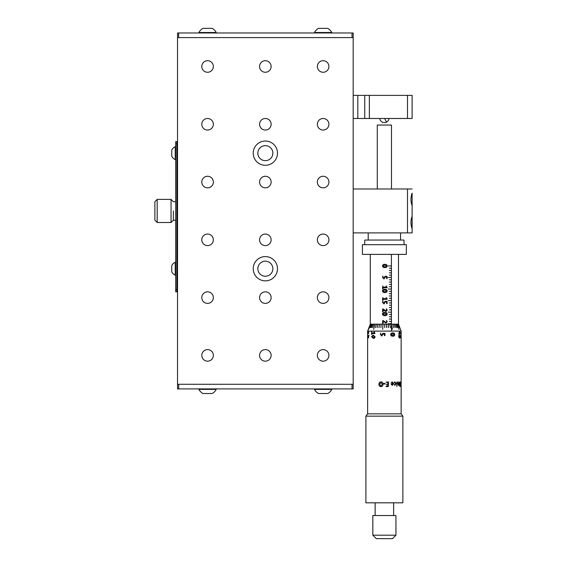<?xml version="1.0" encoding="UTF-8"?>
<svg xmlns="http://www.w3.org/2000/svg" width="567" height="567" viewBox="0 0 567 567"><rect width="100%" height="100%" fill="white"/><g stroke="black" fill="none" stroke-linecap="round" stroke-linejoin="round"><path stroke-width="0.85" d="M321.985 303.274A5.776 5.776 0 0 1 321.985 291.948M321.985 245.49A5.776 5.776 0 0 1 321.985 234.171M265.356 145.648A7.513 7.513 0 0 0 257.843 153.161A7.513 7.513 0 0 0 265.356 160.667A7.513 7.513 0 0 0 272.869 153.161A7.513 7.513 0 0 0 265.356 145.648M265.356 261.21A7.513 7.513 0 0 0 257.843 268.723A7.513 7.513 0 0 0 265.356 276.235A7.513 7.513 0 0 0 272.869 268.723A7.513 7.513 0 0 0 265.356 261.21M321.985 129.928A5.776 5.776 0 0 1 321.985 118.609M321.985 187.712A5.776 5.776 0 0 1 321.985 176.387M208.734 176.387A5.776 5.776 0 0 1 208.734 187.712M208.734 234.171A5.776 5.776 0 0 1 208.734 245.49M326.606 186.671A5.776 5.776 0 0 0 326.606 177.428M323.14 187.826A5.776 5.776 0 0 0 328.917 182.05A5.776 5.776 0 0 0 323.14 176.273A5.776 5.776 0 0 0 317.357 182.05A5.776 5.776 0 0 0 323.14 187.826M265.356 165.295A12.134 12.134 0 0 0 277.49 153.161A12.134 12.134 0 0 0 265.356 141.027A12.134 12.134 0 0 0 253.222 153.161A12.134 12.134 0 0 0 265.356 165.295M265.356 280.856A12.134 12.134 0 0 0 277.49 268.723A12.134 12.134 0 0 0 265.356 256.589A12.134 12.134 0 0 0 253.222 268.723A12.134 12.134 0 0 0 265.356 280.856M265.356 303.388A5.776 5.776 0 0 0 271.132 297.611A5.776 5.776 0 0 0 265.356 291.835A5.776 5.776 0 0 0 259.58 297.611A5.776 5.776 0 0 0 265.356 303.388M265.356 245.61A5.776 5.776 0 0 0 271.132 239.834A5.776 5.776 0 0 0 265.356 234.051A5.776 5.776 0 0 0 259.58 239.834A5.776 5.776 0 0 0 265.356 245.61M265.356 361.172A5.776 5.776 0 0 0 271.132 355.396A5.776 5.776 0 0 0 265.356 349.612A5.776 5.776 0 0 0 259.58 355.396A5.776 5.776 0 0 0 265.356 361.172M265.356 72.264A5.776 5.776 0 0 0 271.132 66.488A5.776 5.776 0 0 0 265.356 60.704A5.776 5.776 0 0 0 259.58 66.488A5.776 5.776 0 0 0 265.356 72.264M265.356 187.826A5.776 5.776 0 0 0 271.132 182.05A5.776 5.776 0 0 0 265.356 176.273A5.776 5.776 0 0 0 259.58 182.05A5.776 5.776 0 0 0 265.356 187.826M265.356 130.049A5.776 5.776 0 0 0 271.132 124.265A5.776 5.776 0 0 0 265.356 118.489A5.776 5.776 0 0 0 259.58 124.265A5.776 5.776 0 0 0 265.356 130.049M323.14 361.172A5.776 5.776 0 0 0 328.917 355.396A5.776 5.776 0 0 0 323.14 349.612A5.776 5.776 0 0 0 317.357 355.396A5.776 5.776 0 0 0 323.14 361.172M207.572 361.172A5.776 5.776 0 0 0 213.355 355.396A5.776 5.776 0 0 0 207.572 349.612A5.776 5.776 0 0 0 201.795 355.396A5.776 5.776 0 0 0 207.572 361.172M207.572 303.388A5.776 5.776 0 0 0 213.355 297.611A5.776 5.776 0 0 0 207.572 291.835A5.776 5.776 0 0 0 201.795 297.611A5.776 5.776 0 0 0 207.572 303.388M207.572 245.61A5.776 5.776 0 0 0 213.355 239.834A5.776 5.776 0 0 0 207.572 234.051A5.776 5.776 0 0 0 201.795 239.834A5.776 5.776 0 0 0 207.572 245.61M207.572 187.826A5.776 5.776 0 0 0 213.355 182.05A5.776 5.776 0 0 0 207.572 176.273A5.776 5.776 0 0 0 201.795 182.05A5.776 5.776 0 0 0 207.572 187.826M207.572 130.049A5.776 5.776 0 0 0 213.355 124.265A5.776 5.776 0 0 0 207.572 118.489A5.776 5.776 0 0 0 201.795 124.265A5.776 5.776 0 0 0 207.572 130.049M207.572 72.264A5.776 5.776 0 0 0 213.355 66.488A5.776 5.776 0 0 0 207.572 60.704A5.776 5.776 0 0 0 201.795 66.488A5.776 5.776 0 0 0 207.572 72.264M323.14 72.264A5.776 5.776 0 0 0 328.917 66.488A5.776 5.776 0 0 0 323.14 60.704A5.776 5.776 0 0 0 317.357 66.488A5.776 5.776 0 0 0 323.14 72.264M323.14 130.049A5.776 5.776 0 0 0 328.917 124.265A5.776 5.776 0 0 0 323.14 118.489A5.776 5.776 0 0 0 317.357 124.265A5.776 5.776 0 0 0 323.14 130.049M326.606 244.455A5.776 5.776 0 0 0 326.606 235.206M323.14 245.61A5.776 5.776 0 0 0 328.917 239.834A5.776 5.776 0 0 0 323.14 234.051A5.776 5.776 0 0 0 317.357 239.834A5.776 5.776 0 0 0 323.14 245.61M323.14 303.388A5.776 5.776 0 0 0 328.917 297.611A5.776 5.776 0 0 0 323.14 291.835A5.776 5.776 0 0 0 317.357 297.611A5.776 5.776 0 0 0 323.14 303.388M204.106 177.428A5.776 5.776 0 0 0 204.106 186.671M204.106 235.206A5.776 5.776 0 0 0 204.106 244.455M353.184 32.971L353.184 384.284L177.528 384.284L177.528 32.971L353.184 32.971L353.184 37.592L177.528 37.592M412.124 232.895L412.124 228.749C410.572 224.589 410.572 220.414 412.124 216.24L412.124 205.637C410.572 201.476 410.572 197.302 412.124 193.127L412.124 232.895L353.184 232.895M353.184 188.981L412.124 188.981M364.744 118.489L412.124 118.489L412.124 95.376L364.744 95.376L364.744 118.489L353.184 118.489M357.805 118.489L357.805 95.376L364.744 95.376M357.805 95.376L353.184 95.376M353.184 388.905L353.184 384.284L353.184 388.905L177.528 388.905L177.528 384.284M175.678 143.912L175.678 141.601L176.833 141.601L176.833 143.912L175.678 143.912L175.678 289.524L176.833 289.524L176.833 291.835L175.678 291.835L175.678 289.524M176.833 143.912L176.833 289.524M173.367 210.938L173.367 220.187L173.367 210.938M157.187 222.498L154.876 220.187L154.876 201.696L157.187 199.386L157.187 222.498L171.057 222.498L171.057 199.386L157.187 199.386M211.597 393.526L202.979 393.526A9.724 9.724 0 0 1 198.911 389.366L216.24 389.366L216.24 388.905M198.911 389.366L198.911 388.905L198.911 389.366A9.724 9.724 0 0 0 202.979 393.526L203.553 393.526M331.808 389.366A9.724 9.724 0 0 1 327.733 393.526L318.541 393.526A9.724 9.724 0 0 1 314.472 389.366L314.472 388.905L314.472 389.366L331.808 389.366L331.808 388.905M314.472 389.366A9.724 9.724 0 0 0 318.541 393.526L318.697 393.526M208.713 28.35L212.171 28.35A9.724 9.724 0 0 1 216.24 32.51L198.911 32.51L198.911 32.971L198.911 32.51A9.724 9.724 0 0 1 202.979 28.35L210.917 28.35M198.911 32.51A9.724 9.724 0 0 1 202.979 28.35L203.057 28.35M326.479 28.35L318.619 28.35M324.281 28.35L327.733 28.35A9.724 9.724 0 0 1 331.808 32.51L314.472 32.51L314.472 32.971L314.472 32.51A9.724 9.724 0 0 1 318.541 28.35A9.724 9.724 0 0 0 314.472 32.51M175.217 159.632A7.116 7.116 0 0 1 171.751 156.223L171.751 150.092A7.116 7.116 0 0 1 175.217 146.69L175.217 159.632L175.678 159.632M175.217 146.69L175.678 146.69M175.217 275.193A7.116 7.116 0 0 1 171.751 271.784L171.751 265.661A7.116 7.116 0 0 1 175.217 262.252L175.217 275.193L175.678 275.193M171.751 269.467L171.751 266.752M406.341 244.682L362.426 244.682L362.426 254.385L406.341 254.385L406.341 244.682M404.03 244.682L404.03 240.061L364.744 240.061L364.744 244.682M385.284 276.923L383.994 278.964L382.47 277.235L382.973 276.037L382.938 277.199L383.93 278.284L385.021 276.242L387.126 276.462L387.126 278.553L386.595 278.56L386.595 276.923L385.284 276.923L383.994 278.964L382.463 277.235L382.98 276.037M382.527 288.589L382.76 285.995L383.001 287.086L386.46 287.086L386.113 285.995L387.084 287.143L387.027 287.767L383.001 287.767L383.001 288.589L382.527 288.589M384.844 315.635C383.483 315.762 382.69 315.209 382.463 313.99C382.69 312.807 383.476 312.289 384.823 312.438C386.184 312.318 386.978 312.864 387.197 314.083C386.97 315.273 386.191 315.791 384.844 315.635C383.483 315.762 382.69 315.209 382.47 313.99C382.697 312.807 383.483 312.289 384.823 312.438C386.184 312.318 386.97 312.864 387.183 314.083C386.963 315.273 386.184 315.791 384.844 315.635M382.527 323.183L382.803 320.398L385.914 322.432L386.659 321.645L386.538 320.461L387.197 321.751L386.014 323.112L383.072 321.142L383.072 323.176L382.527 323.183M382.76 324.168L383.207 324.232M386.864 326.783L386.595 326.379M384.844 267.539C383.483 267.667 382.69 267.121 382.463 265.895C382.69 264.711 383.476 264.194 384.823 264.35C386.184 264.222 386.978 264.775 387.197 265.987C386.97 267.177 386.191 267.695 384.844 267.539C383.483 267.667 382.69 267.121 382.47 265.895C382.697 264.711 383.483 264.194 384.823 264.35C386.184 264.222 386.97 264.768 387.183 265.987C386.963 267.177 386.184 267.695 384.844 267.539M382.527 311.623L382.803 308.838L385.914 310.879L386.659 310.092L386.255 309.015L387.197 310.192L386.014 311.559L383.072 309.589L383.072 311.623L382.527 311.623M385.284 301.906L383.994 303.94L382.47 302.218L382.973 301.02L382.938 302.183L383.93 303.267L385.021 301.226L387.126 301.446L387.126 303.536L386.595 303.543L386.595 301.906L385.284 301.906L383.994 303.94L382.463 302.218L382.98 301.02M382.527 300.141L382.76 297.555L383.001 298.639L386.46 298.639L386.113 297.555L387.084 298.696L387.027 299.319L383.001 299.319L383.001 300.149L382.527 300.141M384.844 292.522C383.483 292.65 382.69 292.097 382.463 290.878C382.69 289.694 383.476 289.177 384.823 289.326C386.184 289.205 386.978 289.751 387.197 290.97C386.97 292.161 386.191 292.678 384.844 292.522C383.483 292.65 382.69 292.097 382.47 290.878C382.697 289.687 383.483 289.177 384.823 289.326C386.184 289.205 386.97 289.751 387.183 290.97C386.963 292.161 386.184 292.678 384.844 292.522M391.414 254.385L391.414 265.923L388.253 265.923L391.414 265.966L391.414 268.234L389.352 268.234L391.414 268.276L391.414 270.544L389.352 270.544L391.414 270.587L391.414 272.855L389.352 272.855L391.414 272.904L391.414 275.165L389.352 275.165L391.414 275.215L391.414 277.476L388.253 277.476L391.414 277.525L391.414 279.786L389.352 279.786L391.414 279.836L391.414 282.097L389.352 282.097L391.414 282.146L391.414 284.414L389.352 284.414L391.414 284.457L391.414 286.725L389.352 286.725L391.414 286.767L391.414 289.035L388.253 289.035L391.414 289.078L391.414 291.346L389.352 291.346L391.414 291.388L391.414 293.656L389.352 293.656L391.414 293.699L391.414 295.967L389.352 295.967L391.414 296.017L391.414 298.277L389.352 298.277L391.414 298.327L391.414 300.588L388.253 300.588L391.414 300.638L391.414 302.898L389.352 302.898L391.414 302.948L391.414 305.209L389.352 305.209L391.414 305.259L391.414 307.527L389.352 307.527L391.414 307.569L391.414 309.837L389.352 309.837L391.414 309.88L391.414 312.148L388.253 312.148L391.414 312.19L391.414 314.458L389.352 314.458L391.414 314.501L391.414 316.769L389.352 316.769L391.414 316.818L391.414 319.079L389.352 319.079L391.414 319.129L391.414 321.39L389.352 321.39L391.414 321.439L391.414 323.7L388.253 323.75L391.414 323.75L392.407 329.342L391.457 324.168L392.896 324.168L393.689 327.62L392.931 324.168L394.235 324.168L395.164 327.62L394.271 324.168L395.419 324.168L396.461 327.62L395.447 324.168L396.432 324.168L397.566 327.62L396.461 324.168L397.254 324.168L399.069 329.342L397.276 324.168L397.878 324.168L399.147 327.62L397.892 324.168L399.586 327.62L398.473 324.168L399.792 327.62L398.488 324.168L401.145 331.1L367.629 331.1L367.629 413.839L365.899 416.15L365.899 502.823L402.875 502.823L402.875 416.15L365.899 416.15M385.021 301.226L387.119 301.446L386.857 303.671M385.021 276.242L387.119 276.462L386.857 278.688M383.93 278.284L384.461 278.135M391.414 277.525L388.253 277.476M391.414 300.588L388.253 300.638M389.352 293.656L391.414 293.699L389.352 293.699M391.436 324.253L391.457 331.1M386.106 285.995L387.02 287.767M382.768 288.716L382.768 285.995M384.802 291.842L386.729 290.935L384.865 290.006L382.938 290.914L384.383 291.835M384.802 266.859L386.729 265.951L384.865 265.023L382.938 265.93L384.383 266.851M384.865 290.006L384.383 290.02M386.106 297.555L387.02 299.319M382.768 300.276L382.768 297.555M383.072 309.589L384.383 310.851M386.531 308.909L387.183 310.192L386.007 311.559M385.907 310.879L384.142 309.901M382.81 311.758L382.81 308.838M384.865 313.119L382.938 314.026L384.802 314.954L386.729 314.047L384.865 313.119M384.383 314.947L384.802 314.954M383.072 321.142L383.824 321.886M386.531 320.461L387.183 321.751L386.007 323.112M385.907 322.432L384.142 321.461M382.81 323.318L382.81 320.398M391.414 324.168L389.869 324.168L390.387 327.62L389.827 324.168L388.204 324.168L388.558 327.62L388.154 324.168L386.467 324.168L386.666 327.62L386.425 324.168L384.702 324.168L384.731 327.62L384.66 324.168L382.938 324.168L382.725 329.342L382.888 324.168L381.187 324.168L380.889 327.62L381.144 324.168L379.493 324.168L379.032 327.62L379.451 324.168L377.877 324.168L377.261 327.62L377.835 324.168L376.36 324.168L375.602 327.62L376.318 324.168L374.971 324.168L373.639 329.342L374.936 324.168L373.731 324.168L372.725 327.62L373.696 324.168L372.654 324.168L371.555 327.62L372.632 324.168L371.768 324.168L370.584 327.62L371.746 324.168L371.08 324.168L369.812 327.62L371.08 324.168L370.598 324.168L368.649 329.342L370.286 324.168L367.629 331.1M398.636 336.444L399.012 335.345L399.352 337.485L399.813 335.451L400.451 335.451L400.444 337.897L400.359 336.132L399.912 336.132L399.381 338.166L398.636 336.444M399.211 334.48L398.672 333.609L399.211 333.276L399.331 331.305L400.515 333.453L400.479 333.956L399.423 333.956L399.211 334.48M373.199 338.308L371.541 336.656L373.185 335.111L375.071 336.748C374.858 337.939 374.234 338.456 373.199 338.308M371.583 334.367L371.583 331.908L371.895 332.864L374.461 332.864L374.022 331.993L374.397 331.879L374.929 333.545L371.895 333.545L371.583 334.367M381.818 336.025L380.315 334.296L380.811 333.105L380.769 334.268L381.747 335.345L382.831 333.311L384.958 333.524L384.958 335.614L384.412 335.629L384.412 333.984L383.094 333.984L381.811 336.025L380.308 334.296L380.818 333.105M392.775 336.16C391.57 336.288 390.854 335.742 390.628 334.516C390.854 333.332 391.563 332.815 392.754 332.971C393.916 332.843 394.575 333.396 394.731 334.608C394.568 335.799 393.916 336.316 392.775 336.16M400.437 333.956L400.472 332.921M400.359 381.882L400.791 386.453L400.352 382.42L399.87 386.566L399.742 383.646L400.359 381.882M380.996 381.882C382.371 381.988 383.044 382.775 383.001 384.235C383.008 385.716 382.307 386.517 380.904 386.637C379.557 386.524 378.905 385.751 378.954 384.313C378.919 382.817 379.599 382.009 380.996 381.882C379.614 382.009 378.94 382.817 378.969 384.313C378.919 385.751 379.571 386.524 380.911 386.637M385.177 383.512L383.668 383.512M385.177 383.987L383.668 383.987M388.303 381.945L385.985 382.215L387.863 382.491L387.863 384.121L386.255 384.348L387.863 384.596L387.863 386.028L386.106 386.028L386.106 386.566L388.303 386.566L388.53 382.193L388.289 386.566M392.201 381.882L391.187 382.626L392.123 382.356L393.03 383.512L390.975 383.88L392.265 385.411L393.604 383.632L392.201 381.882L393.576 383.632L392.244 385.411M397.935 381.945L398.488 384.873L399.239 382.059L399.111 385.347L398.977 384.816L398.41 385.411L397.751 384.008L397.935 381.945M396.865 381.945L396.865 385.347L396.865 381.945M396.865 385.957L396.865 386.637L396.865 385.957M394.979 381.882L396.042 383.604L394.93 385.411L394.207 384.532L394.901 384.936L395.539 383.668L394.894 382.42L394.108 382.562L394.979 381.882M401.145 331.1L401.145 413.839L367.629 413.839M395.943 515.538L372.831 515.538L372.831 535.191L395.943 535.191L395.943 515.538M395.943 535.191L392.484 538.65L376.29 538.65L372.831 535.191M374.482 332.864L374.206 331.78M371.775 334.495L371.775 331.78M384.724 333.311L384.95 335.614L384.412 335.629M381.747 335.345L382.831 333.311M392.782 333.651L391.067 334.551L392.74 335.48L394.356 334.573L392.796 333.651M392.768 333.651L391.046 334.551L392.74 335.48M392.733 332.971C393.888 332.843 394.547 333.396 394.703 334.608C394.54 335.799 393.888 336.316 392.754 336.16M400.33 382.427L399.827 386.566M400.316 381.882L400.671 386.566M396.829 381.945L396.829 385.347M367.678 334.367L367.692 331.78L367.721 332.864L368.422 332.864L368.323 331.78L368.607 333.545L367.721 333.545L367.678 334.367M369.06 335.111L368.252 336.748M368.656 333.545L368.536 331.681M368.344 331.78L368.295 332.142M368.252 332.864L368.288 333.545M367.671 336.444L367.841 337.485L368.047 335.451L368.642 335.671L368.642 337.755L368.103 336.132L367.848 338.166L367.671 336.444M373.192 337.627L374.702 336.713L373.235 335.792L371.853 336.692L373.171 337.627L374.681 336.713L373.214 335.792M373.235 338.308L371.576 336.656L373.214 335.111M399.423 333.276L400.366 333.276L399.423 331.865L399.381 333.276L399.423 331.915M399.423 333.956L399.274 334.615M399.288 331.305L400.444 332.957M399.912 336.132L399.345 338.166M400.408 335.451L400.394 337.897M398.856 335.246L399.331 337.485M379.599 384.263L380.939 386.092L382.321 384.27L380.96 382.42L379.599 384.263M380.946 386.092L382.328 384.27L380.96 382.42M391.528 383.916L392.265 384.936L393.03 383.916L391.528 383.916L392.258 384.936M394.873 382.42L394.157 382.831M394.873 384.936L394.178 384.532M394.951 381.882L396.007 383.604L394.894 385.411M392.102 382.356L391.166 382.626M391.492 188.981L391.492 125.066L377.282 125.066L377.282 188.981M398.934 384.901L398.374 385.411M399.055 381.945L399.069 385.347M397.892 381.945L398.459 384.865M407.496 188.981L407.496 232.895M369.365 118.489L369.365 95.376M407.496 118.489L407.496 95.376M178.683 384.284L178.683 388.905M352.029 388.905L352.029 384.284M352.029 37.592L352.029 32.971M178.683 32.971L178.683 37.592M379.791 118.489A4.621 4.621 0 0 0 386.481 122.132L384.632 118.489M400.564 232.895L400.564 240.061M368.21 232.895L368.21 240.061M171.057 199.386L173.367 201.696L175.678 201.696M171.057 222.498L173.367 220.187L175.678 220.187M386.481 122.132A4.621 4.621 0 0 0 388.983 118.489M212.171 393.526A9.724 9.724 0 0 0 216.24 389.366M216.24 32.51L216.24 32.971M331.808 32.51L331.808 32.971M175.217 262.252L175.678 262.252M370.286 254.385L370.286 324.168M398.488 254.385L398.488 324.196M401.145 413.839L402.875 416.15M393.633 502.823L393.633 515.538M375.141 502.823L375.141 515.538"/></g></svg>
